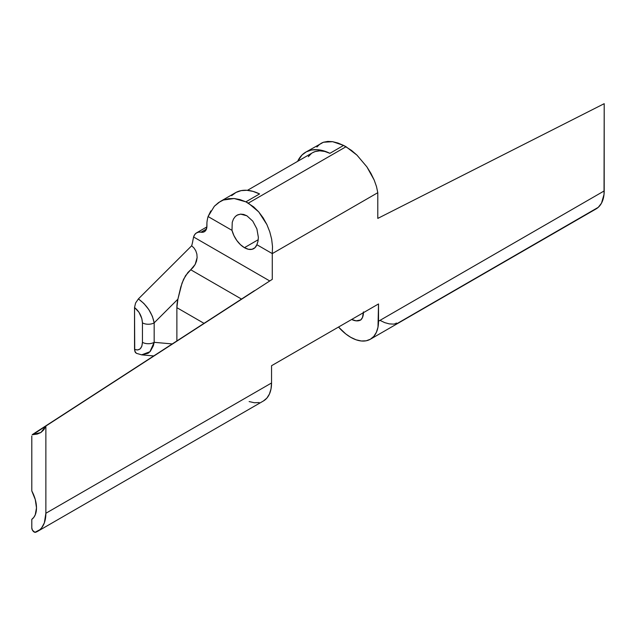<?xml version="1.0" encoding="UTF-8"?>
<svg xmlns="http://www.w3.org/2000/svg" width="636" height="636" viewBox="0 0 636 636"><rect width="100%" height="100%" fill="white"/><g stroke="black" fill="none" stroke-linecap="round" stroke-linejoin="round"><path stroke-width="0.95" d="M370.367 339.234L596.043 208.942A39.376 22.737 -120 0 0 604.2 190.919L378.523 321.212L378.523 303.952L271.548 365.716L271.548 382.975L45.872 513.268L45.872 426.033L272.28 279.331L272.28 253.605L377.792 192.692L377.792 218.41L604.2 103.684L604.2 190.919L378.523 321.212A39.376 22.737 60 0 1 370.367 339.234A39.376 22.737 60 0 1 350.682 337.287A39.376 22.737 60 0 1 338.527 327.039L345.761 333.94L350.682 337.287L356.112 339.807L361.335 340.991L366.145 340.801L370.367 339.234L373.833 336.365L376.401 332.286L377.991 327.174L378.523 303.952L271.548 365.716L271.548 382.975L45.872 513.268L45.872 426.033L272.28 279.331L272.28 253.605L377.792 192.692L376.488 186.547L374.175 180.028L366.869 166.847L356.987 155.152L346.032 146.725L248.35 203.123L258.709 211.891L266.889 224.564L269.759 231.782L271.659 239.215L272.51 246.585L272.28 253.605L256.872 244.709L254.957 247.714L252.047 249.288L248.43 249.272L244.439 247.682L258.24 239.716L244.439 247.682A18.651 10.772 60 0 1 231.997 230.351L232.243 222.314L233.468 219.023L235.352 216.471L237.037 215.191L240.639 214.125L246.903 215.803L243.731 214.459L240.639 214.125L237.792 214.809L235.352 216.471L233.468 219.023L232.243 222.314L231.997 230.351L208.075 216.542A53.885 31.108 -120 0 0 206.923 222.64L206.811 227.529L205.293 230.971L203.409 232.116L198.504 232.172L196.349 232.999L194.68 234.636L193.598 236.99L269.759 280.961L193.598 236.99A16.576 9.572 60 0 1 196.58 232.856A16.576 9.572 60 0 1 201.016 232.204L206.43 229.079L201.016 232.204A12.434 7.179 60 0 0 204.347 231.719L204.347 231.719A12.434 7.179 60 0 0 206.923 226.026L206.923 222.64A53.885 31.108 60 0 1 208.075 216.542L214.364 206.231L220.167 201.556L223.347 200.03L234.183 198.519L245.878 201.843L248.35 203.123L346.032 146.725L343.591 145.421L329.909 153.324A39.376 22.737 -120 0 0 312.674 152.664L247.444 190.331M34.145 532.014A3.315 1.916 60 0 1 31.8 527.96L32.484 530.265L34.932 532.316L39.941 529.677L41.706 527.777L44.345 522.879L45.872 513.268A39.376 22.737 60 0 1 37.715 531.291A39.376 22.737 60 0 1 35.624 532.26A3.315 1.916 60 0 1 34.145 532.014M243.699 399.05L228.165 408.018M363.426 312.666A18.031 10.407 60 0 1 360.787 319.94L360.787 319.94A20.225 11.679 60 0 1 351.652 319.463L356.152 320.838L360.787 319.94L362.536 317.396L363.418 311.894M231.655 195.642L235.988 192.438L241.108 190.633L246.863 190.283L253.08 191.396L259.567 193.94L245.878 201.843L259.567 193.94A53.885 31.108 -120 0 0 235.407 192.756L220.167 201.556M141.59 354.848L149.921 351.756L154.166 342.319A8.292 4.786 180 0 1 142.44 342.319A8.292 4.786 0 0 0 154.166 342.319L154.166 322.85A8.292 4.786 180 0 1 142.44 322.85A8.292 4.786 0 0 0 154.166 322.85L177.897 299.174A33.159 19.144 120 0 0 176.88 307.673L204.029 323.35L176.88 307.673L177.897 299.174L182.023 283.1L185.521 275.682L190.736 269.767L241.497 299.071L190.736 269.767L187.898 272.494L183.573 279.276L180.759 287.09L177.897 299.174L154.166 322.85C152.203 313.166 146.948 305.193 138.386 298.92L135.579 303.038L134.53 307.53C139.364 311.465 142.003 316.569 142.44 322.85L142.44 342.319C142.003 348.608 139.364 350.977 134.53 349.41L137.614 349.991L140.166 348.87L141.852 346.191L142.44 342.319L142.44 322.85L141.852 318.628L138.982 312.268L134.53 307.53L134.53 349.41L135.309 352.36L136.414 353.322L134.729 351.056L134.53 307.53L135.579 303.038L138.386 298.92L191.651 245.79A24.868 14.358 120 0 0 192.843 240.623L193.598 236.99L192.843 240.623A24.868 14.358 120 0 1 191.651 245.79L138.386 298.92L143.903 303.483L148.8 309.581L152.394 316.354L154.166 322.85L154.166 342.319L172.261 343.933L154.166 342.319L153.356 345.785L150.303 351.342L148.172 353.234L141.717 354.864M31.8 436.026L31.8 490.944L35.274 499.554L36.49 507.854L35.274 514.747L33.803 517.378L31.8 519.342L31.8 527.96L31.8 519.342A26.116 15.073 60 0 0 31.8 490.944L31.8 436.026M176.88 307.673L176.88 340.944L176.88 307.673M193.964 247.945L191.651 245.79L193.964 247.945L195.777 250.767L193.964 247.945M196.874 254.082L195.777 250.767L196.874 254.082L197.12 257.612L196.874 254.082M196.524 261.134L197.12 257.612L195.173 264.425L196.524 261.134M193.209 267.327L195.173 264.425L190.736 269.767L193.209 267.327M271.548 382.975L271.008 388.938L269.425 394.05L266.85 398.128L263.391 400.998A39.376 22.737 -120 0 0 271.548 382.975M259.17 402.564L254.36 402.755L249.137 401.562M396.896 323.334L393.66 324.114L389.327 323.891L384.732 322.635L379.986 320.361M312.594 152.712L315.273 151.519L319.757 150.819L324.694 151.432L329.909 153.324L343.591 145.421L351.541 150.438L356.987 155.152L366.869 166.847L370.923 173.374L374.175 180.028L376.488 186.547L377.792 192.692L377.792 218.41L604.2 103.684L604.033 194.37L601.513 203.146L598.269 207.328L397.587 323.287A3.315 1.916 60 0 1 396.109 323.04M214.364 206.231L218.561 202.574L223.347 200.03L228.594 198.671L234.183 198.519L239.995 199.585L245.878 201.843L253.708 206.923L258.709 211.891L263.161 217.854L266.889 224.564L269.759 231.782L271.659 239.215L272.51 246.585L272.28 253.605L256.872 244.709A18.651 10.772 60 0 1 253.764 248.612A18.651 10.772 60 0 1 244.439 247.682L240.44 244.661L236.823 240.495L233.913 235.566L231.997 230.351L208.075 216.542L210.834 210.921M308.317 156.679L311.417 153.491M329.909 153.324L323.414 150.788L317.205 149.675L311.449 150.024L306.329 151.829L301.997 155.025L297.632 161.353A53.885 31.108 60 0 1 305.749 152.147A53.885 31.108 60 0 1 329.909 153.324M320.934 143.386L323.454 142.233L327.763 141.415L332.636 141.685L337.955 143.028L343.591 145.421L332.636 141.685L323.454 142.233L305.749 152.147M319.805 144.126L316.895 147.035M256.872 244.709L257.985 241.314L258.375 237.403L256.888 228.904L252.762 221.121L246.903 215.803L252.762 221.121L256.888 228.904L258.375 237.403L257.985 241.314L256.872 244.709M40.927 432.504L45.872 426.033L43.805 429.793L40.927 432.504L37.341 434.038L32.182 434.762L45.808 426.184L33.207 434.348L40.871 432.536M32.182 434.762L33.207 434.348M196.58 232.856L206.883 226.909M37.715 531.291L263.391 400.998M153.737 355.937L141.796 354.872L136.414 353.322M32.436 434.531L254.416 290.7"/></g></svg>
